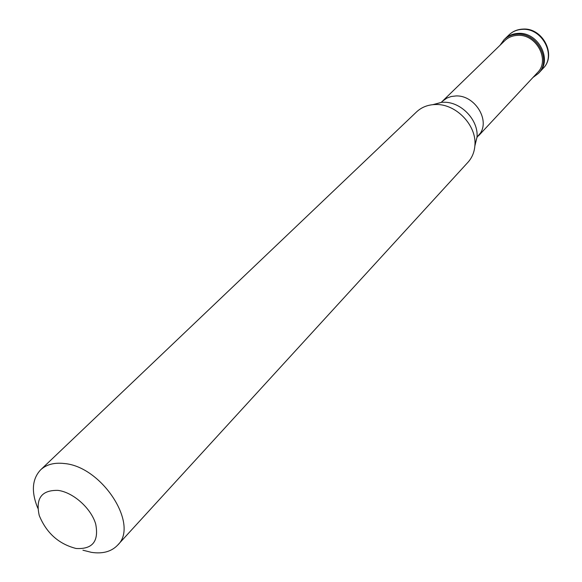 <?xml version="1.0" encoding="UTF-8"?>
<svg xmlns="http://www.w3.org/2000/svg" width="582" height="582" viewBox="0 0 582 582"><rect width="100%" height="100%" fill="white"/><g stroke="black" fill="none" stroke-linecap="round" stroke-linejoin="round"><path stroke-width="0.87" d="M543.159 68.305C556.639 55.385 542.06 27.769 522.403 29.355C517.122 29.595 512.669 31.428 509.046 34.855C512.815 31.29 517.405 29.369 522.832 29.1C542.722 27.412 556.916 55.166 543.159 68.305L539.194 72.568C552.725 59.604 538.037 31.828 518.278 33.4C512.975 33.625 508.501 35.466 504.863 38.907C508.501 35.466 512.975 33.625 518.278 33.4C538.037 31.828 552.725 59.604 539.194 72.568L538.394 73.427C551.932 60.455 537.222 32.65 517.449 34.214C512.138 34.44 507.664 36.28 504.019 39.722L500.069 45.243M532.952 77.486L538.394 73.427M478.397 135.941L537.484 72.634C550.376 60.317 536.408 33.887 517.609 35.364C512.553 35.582 508.297 37.328 504.834 40.616L442.706 100.948M476.956 137.388L477.327 137.039M474.868 145.929L477.029 137.09L480.448 133.089C489.811 118.91 474.068 94.939 455.924 95.95L451.181 96.517L446.845 98.103L442.022 101.53L441.578 102.337L443.506 102.257C460.886 101.559 478.608 119.987 477.029 137.09L474.912 145.282C476.753 125.319 455.968 103.712 435.678 104.52L433.43 104.615C426.744 105.204 421.121 107.634 416.574 111.897L40.66 469.812C46.436 464.465 54.322 462.37 64.326 463.527C102.017 466.509 139.622 525.037 117.571 545.218C111.358 551.649 102.65 554.028 91.447 552.354L82.935 550.208M117.571 545.218L467.964 162.283C472.14 157.649 474.454 151.982 474.912 145.282M76.082 548.484C92.538 549.452 99.071 541.289 95.681 523.975C91.083 508.275 73.237 492.35 58.076 490.386C41.671 489.971 35.4 498.352 39.256 515.521C46.458 533.032 58.731 544.017 76.082 548.484M441.287 102.417L441.629 102.039M37.823 508.224C31.093 491.841 32.039 479.037 40.66 469.812M432.782 104.673L441.578 102.337L433.43 104.615M509.046 34.855L504.019 39.722"/></g></svg>
